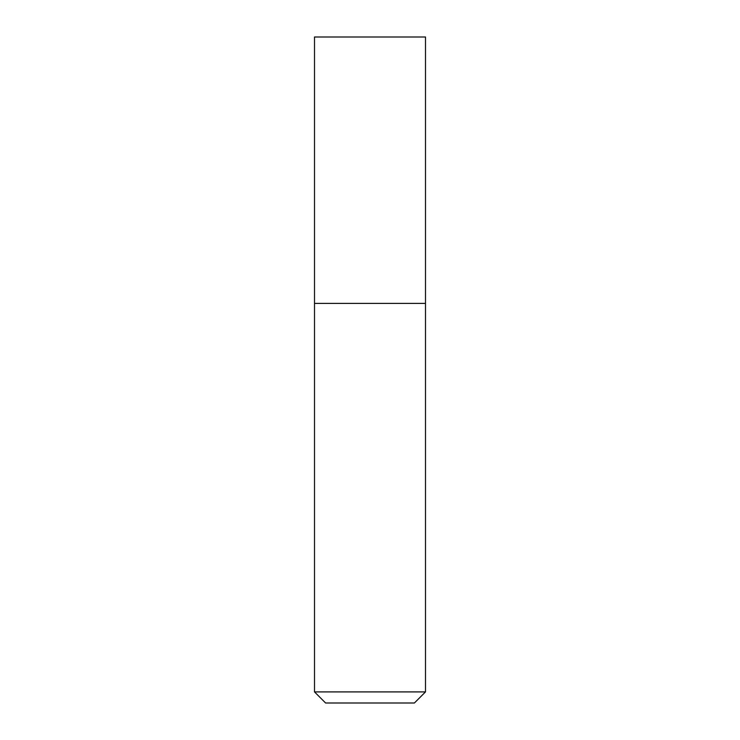<?xml version="1.0" encoding="UTF-8"?>
<svg xmlns="http://www.w3.org/2000/svg" width="740" height="740" viewBox="0 0 740 740"><rect width="100%" height="100%" fill="white"/><g stroke="black" fill="none" stroke-linecap="round" stroke-linejoin="round"><path stroke-width="1.11" d="M314.5 691.9L325.6 703L414.4 703L425.5 691.9L425.5 37L314.5 37L314.5 303.4L425.5 303.4L314.5 303.4L314.5 691.9L425.5 691.9"/></g></svg>
